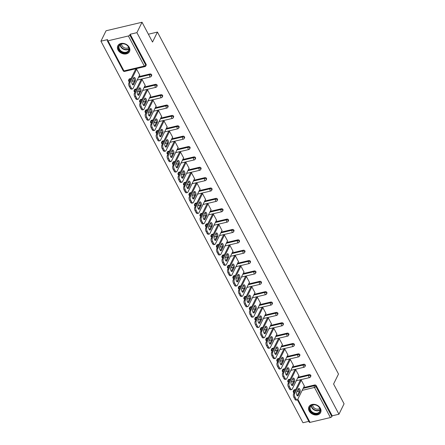 <?xml version="1.0" encoding="UTF-8"?>
<svg xmlns="http://www.w3.org/2000/svg" width="445" height="445" viewBox="0 0 445 445"><rect width="100%" height="100%" fill="white"/><g stroke="black" fill="none" stroke-linecap="round" stroke-linejoin="round"><path stroke-width="0.67" d="M118.036 50.018A6.508 5.028 -153.8 0 0 123.933 53.973A6.508 5.028 -153.8 0 0 129.489 51.564A6.508 5.028 -153.8 0 0 129.261 47.359A6.508 5.028 -153.8 0 0 123.365 43.404A6.508 5.028 -153.8 0 0 117.814 45.813A6.508 5.028 -153.8 0 0 118.036 50.018M309.164 410.991A6.508 5.028 -153.8 0 0 315.06 414.946A6.508 5.028 -153.8 0 0 320.617 412.537A6.508 5.028 -153.8 0 0 320.389 408.332A6.508 5.028 -153.8 0 0 314.493 404.377A6.508 5.028 -153.8 0 0 308.936 406.786A6.508 5.028 -153.8 0 0 309.164 410.991M100.932 41.179L107.662 39.583L107.284 40.345A1.252 0.545 -27.9 0 0 107.262 40.673A1.252 0.545 -27.9 0 0 108.013 40.801L128.377 35.978A1.252 0.545 -27.9 0 0 129.812 35.01L130.185 34.248L136.915 32.657L142.038 22.25L106.055 30.772L100.932 41.179L302.962 422.75L308.824 421.359M142.038 22.25L152.524 42.053L157.435 32.073L148.374 34.221M157.435 32.073L338.495 374.045L333.583 384.018L344.068 403.821L338.945 414.228L332.215 415.819L316.278 385.72L315.906 386.477L331.842 416.581L332.215 415.819M331.842 416.581A1.252 0.545 152.1 0 1 330.413 417.549L310.048 422.372A1.252 0.545 152.1 0 1 309.292 422.244L297.41 399.81M136.915 32.657L338.945 414.228M300.203 380.442L300.058 380.175L301.137 379.919L304.48 386.232L304.174 386.305M130.185 34.248L146.121 64.353A1.252 0.968 26.2 0 1 146.166 65.159L145.793 65.921A1.252 0.968 26.2 0 0 145.749 65.115L146.121 64.353M294.306 389.803L293.934 390.56A1.252 0.968 26.2 0 0 293.338 391.005L293.711 390.243A1.252 0.968 26.2 0 1 294.306 389.803L295.764 389.458M303.529 387.617L314.671 384.975A1.252 0.968 26.2 0 1 316.278 385.72M129.64 78.804L129.267 79.56A1.252 0.968 26.2 0 0 128.672 80.005L129.044 79.243A1.252 0.968 26.2 0 1 129.64 78.804L131.097 78.459M138.862 76.618L150.004 73.976A1.252 0.968 26.2 0 1 151.612 74.721A1.252 0.968 26.2 0 1 151.656 75.528L151.283 76.29A1.252 0.968 26.2 0 0 151.239 75.478A1.252 0.968 -153.8 0 0 149.631 74.738L150.004 73.976M135.13 89.167L134.752 89.929A1.252 0.968 26.2 0 0 134.156 90.374L134.535 89.612A1.252 0.968 26.2 0 1 135.13 89.167L136.582 88.822M144.352 86.981L155.494 84.344A1.252 0.968 26.2 0 1 157.102 85.084A1.252 0.968 26.2 0 1 157.146 85.896L156.768 86.653A1.252 0.968 26.2 0 0 156.729 85.846A1.252 0.968 -153.8 0 0 155.121 85.106L155.494 84.344M140.62 99.535L140.242 100.297A1.252 0.968 26.2 0 0 139.647 100.737L140.025 99.98A1.252 0.968 26.2 0 1 140.62 99.535L142.072 99.191M149.843 97.349L160.984 94.713A1.252 0.968 26.2 0 1 162.592 95.453A1.252 0.968 26.2 0 1 162.631 96.259L162.258 97.021A1.252 0.968 26.2 0 0 162.214 96.215A1.252 0.968 -153.8 0 0 160.606 95.469L160.984 94.713M146.105 109.904L145.732 110.66A1.252 0.968 26.2 0 0 145.137 111.105L145.509 110.343A1.252 0.968 26.2 0 1 146.105 109.904L147.562 109.559M155.327 107.718L166.469 105.076A1.252 0.968 26.2 0 1 168.077 105.821A1.252 0.968 26.2 0 1 168.121 106.628L167.748 107.39A1.252 0.968 26.2 0 0 167.704 106.578A1.252 0.968 -153.8 0 0 166.096 105.838L166.469 105.076M151.595 120.267L151.222 121.029A1.252 0.968 26.2 0 0 150.627 121.474L151 120.712A1.252 0.968 26.2 0 1 151.595 120.267L153.052 119.922M160.817 118.081L171.959 115.444A1.252 0.968 26.2 0 1 173.567 116.184A1.252 0.968 26.2 0 1 173.611 116.996L173.239 117.753A1.252 0.968 26.2 0 0 173.194 116.946A1.252 0.968 -153.8 0 0 171.586 116.206L171.959 115.444M157.085 130.635L156.707 131.397A1.252 0.968 26.2 0 0 156.112 131.837L156.49 131.08A1.252 0.968 26.2 0 1 157.085 130.635L158.542 130.29M166.308 128.449L177.449 125.813A1.252 0.968 26.2 0 1 179.057 126.552A1.252 0.968 26.2 0 1 179.101 127.359L178.723 128.121A1.252 0.968 26.2 0 0 178.684 127.315A1.252 0.968 -153.8 0 0 177.077 126.569L177.449 125.813M162.575 141.004L162.197 141.76A1.252 0.968 26.2 0 0 161.602 142.205L161.98 141.443A1.252 0.968 26.2 0 1 162.575 141.004L164.027 140.659M171.798 138.818L182.94 136.176A1.252 0.968 26.2 0 1 184.547 136.921A1.252 0.968 26.2 0 1 184.586 137.727L184.213 138.49A1.252 0.968 26.2 0 0 184.169 137.677A1.252 0.968 -153.8 0 0 182.561 136.938L182.94 136.176M168.06 151.367L167.687 152.129A1.252 0.968 26.2 0 0 167.092 152.574L167.465 151.812A1.252 0.968 26.2 0 1 168.06 151.367L169.517 151.022M177.282 149.181L188.424 146.544A1.252 0.968 26.2 0 1 190.032 147.284A1.252 0.968 26.2 0 1 190.076 148.096L189.704 148.853A1.252 0.968 26.2 0 0 189.659 148.046A1.252 0.968 -153.8 0 0 188.051 147.306L188.424 146.544M173.55 161.735L173.177 162.497A1.252 0.968 26.2 0 0 172.582 162.937L172.955 162.18A1.252 0.968 26.2 0 1 173.55 161.735L175.007 161.39M182.773 159.549L193.914 156.913A1.252 0.968 26.2 0 1 195.522 157.652A1.252 0.968 26.2 0 1 195.566 158.459L195.194 159.221A1.252 0.968 26.2 0 0 195.149 158.414A1.252 0.968 -153.8 0 0 193.542 157.669L193.914 156.913M179.04 172.104L178.667 172.86A1.252 0.968 26.2 0 0 178.072 173.305L178.445 172.543A1.252 0.968 26.2 0 1 179.04 172.104L180.498 171.759M188.263 169.918L199.405 167.276A1.252 0.968 26.2 0 1 201.012 168.021A1.252 0.968 26.2 0 1 201.057 168.827L200.678 169.59A1.252 0.968 26.2 0 0 200.639 168.777A1.252 0.968 -153.8 0 0 199.032 168.038L199.405 167.276M184.53 182.467L184.152 183.229A1.252 0.968 26.2 0 0 183.557 183.674L183.935 182.912A1.252 0.968 26.2 0 1 184.53 182.467L185.982 182.122M193.753 180.281L204.895 177.644A1.252 0.968 26.2 0 1 206.502 178.384A1.252 0.968 26.2 0 1 206.547 179.196L206.168 179.952A1.252 0.968 26.2 0 0 206.124 179.146A1.252 0.968 -153.8 0 0 204.516 178.406L204.895 177.644M190.015 192.835L189.642 193.597A1.252 0.968 26.2 0 0 189.047 194.037L189.42 193.28A1.252 0.968 26.2 0 1 190.015 192.835L191.472 192.49M199.238 190.649L210.385 188.013A1.252 0.968 26.2 0 1 211.987 188.752A1.252 0.968 26.2 0 1 212.031 189.559L211.659 190.321A1.252 0.968 26.2 0 0 211.614 189.509A1.252 0.968 -153.8 0 0 210.007 188.769L210.385 188.013M195.505 203.204L195.133 203.96A1.252 0.968 26.2 0 0 194.537 204.405L194.91 203.643A1.252 0.968 26.2 0 1 195.505 203.204L196.963 202.859M204.728 201.018L215.869 198.375A1.252 0.968 26.2 0 1 217.477 199.121A1.252 0.968 26.2 0 1 217.522 199.927L217.149 200.689A1.252 0.968 26.2 0 0 217.104 199.877A1.252 0.968 -153.8 0 0 215.497 199.138L215.869 198.375M200.995 213.567L200.623 214.329A1.252 0.968 26.2 0 0 200.028 214.774L200.4 214.012A1.252 0.968 26.2 0 1 200.995 213.567L202.453 213.222M210.218 211.381L221.36 208.744A1.252 0.968 26.2 0 1 222.967 209.484A1.252 0.968 26.2 0 1 223.012 210.296L222.634 211.052A1.252 0.968 26.2 0 0 222.595 210.246A1.252 0.968 -153.8 0 0 220.987 209.506L221.36 208.744M206.486 223.935L206.107 224.697A1.252 0.968 26.2 0 0 205.512 225.137L205.89 224.38A1.252 0.968 26.2 0 1 206.486 223.935L207.937 223.59M215.708 221.749L226.85 219.112A1.252 0.968 26.2 0 1 228.457 219.852A1.252 0.968 26.2 0 1 228.502 220.659L228.124 221.421A1.252 0.968 26.2 0 0 228.079 220.609A1.252 0.968 -153.8 0 0 226.472 219.869L226.85 219.112M211.97 234.304L211.597 235.06A1.252 0.968 26.2 0 0 211.002 235.505L211.375 234.743A1.252 0.968 26.2 0 1 211.97 234.304L213.428 233.959M221.198 232.118L232.34 229.475A1.252 0.968 26.2 0 1 233.942 230.221A1.252 0.968 26.2 0 1 233.987 231.027L233.614 231.789A1.252 0.968 26.2 0 0 233.569 230.977A1.252 0.968 -153.8 0 0 231.962 230.237L232.34 229.475M217.46 244.667L217.088 245.429A1.252 0.968 26.2 0 0 216.493 245.874L216.865 245.112A1.252 0.968 26.2 0 1 217.46 244.667L218.918 244.322M226.683 242.481L237.825 239.844A1.252 0.968 26.2 0 1 239.432 240.584A1.252 0.968 26.2 0 1 239.477 241.396L239.104 242.152A1.252 0.968 26.2 0 0 239.06 241.346A1.252 0.968 -153.8 0 0 237.452 240.606L237.825 239.844M222.951 255.035L222.578 255.797A1.252 0.968 26.2 0 0 221.983 256.237L222.355 255.48A1.252 0.968 26.2 0 1 222.951 255.035L224.408 254.69M232.173 252.849L243.315 250.212A1.252 0.968 26.2 0 1 244.922 250.952A1.252 0.968 26.2 0 1 244.967 251.759L244.594 252.521A1.252 0.968 26.2 0 0 244.55 251.709A1.252 0.968 -153.8 0 0 242.942 250.969L243.315 250.212M228.441 265.404L228.062 266.16A1.252 0.968 26.2 0 0 227.467 266.605L227.846 265.843A1.252 0.968 26.2 0 1 228.441 265.404L229.893 265.059M237.663 263.218L248.805 260.575A1.252 0.968 26.2 0 1 250.413 261.321A1.252 0.968 26.2 0 1 250.457 262.127L250.079 262.889A1.252 0.968 26.2 0 0 250.034 262.077A1.252 0.968 -153.8 0 0 248.432 261.337L248.805 260.575M233.925 275.767L233.553 276.529A1.252 0.968 26.2 0 0 232.958 276.974L233.33 276.212A1.252 0.968 26.2 0 1 233.925 275.767L235.383 275.422M243.154 273.58L254.295 270.944A1.252 0.968 26.2 0 1 255.903 271.684A1.252 0.968 26.2 0 1 255.942 272.496L255.569 273.252A1.252 0.968 26.2 0 0 255.525 272.446A1.252 0.968 -153.8 0 0 253.917 271.706L254.295 270.944M239.416 286.135L239.043 286.897A1.252 0.968 26.2 0 0 238.448 287.337L238.82 286.58A1.252 0.968 26.2 0 1 239.416 286.135L240.873 285.79M248.638 283.949L259.78 281.312A1.252 0.968 26.2 0 1 261.387 282.052A1.252 0.968 26.2 0 1 261.432 282.859L261.059 283.621A1.252 0.968 26.2 0 0 261.015 282.809A1.252 0.968 -153.8 0 0 259.407 282.069L259.78 281.312M244.906 296.503L244.533 297.26A1.252 0.968 26.2 0 0 243.938 297.705L244.311 296.943A1.252 0.968 26.2 0 1 244.906 296.503L246.363 296.159M254.128 294.317L265.27 291.675A1.252 0.968 26.2 0 1 266.878 292.421A1.252 0.968 26.2 0 1 266.922 293.227L266.549 293.989A1.252 0.968 26.2 0 0 266.505 293.177A1.252 0.968 -153.8 0 0 264.897 292.437L265.27 291.675M250.396 306.866L250.018 307.628A1.252 0.968 26.2 0 0 249.422 308.074L249.801 307.311A1.252 0.968 26.2 0 1 250.396 306.866L251.848 306.522M259.619 304.68L270.76 302.044A1.252 0.968 26.2 0 1 272.368 302.784A1.252 0.968 26.2 0 1 272.412 303.596L272.034 304.352A1.252 0.968 26.2 0 0 271.995 303.546A1.252 0.968 -153.8 0 0 270.388 302.806L270.76 302.044M255.881 317.235L255.508 317.997A1.252 0.968 26.2 0 0 254.913 318.436L255.285 317.68A1.252 0.968 26.2 0 1 255.881 317.235L257.338 316.89M265.109 315.049L276.25 312.412A1.252 0.968 26.2 0 1 277.858 313.152A1.252 0.968 26.2 0 1 277.897 313.959L277.524 314.721A1.252 0.968 26.2 0 0 277.48 313.909A1.252 0.968 -153.8 0 0 275.872 313.169L276.25 312.412M261.371 327.603L260.998 328.36A1.252 0.968 26.2 0 0 260.403 328.805L260.776 328.043A1.252 0.968 26.2 0 1 261.371 327.603L262.828 327.259M270.593 325.417L281.735 322.775A1.252 0.968 26.2 0 1 283.343 323.521A1.252 0.968 26.2 0 1 283.387 324.327L283.014 325.089A1.252 0.968 26.2 0 0 282.97 324.277A1.252 0.968 -153.8 0 0 281.362 323.537L281.735 322.775M266.861 337.966L266.488 338.728A1.252 0.968 26.2 0 0 265.893 339.173L266.266 338.411A1.252 0.968 26.2 0 1 266.861 337.966L268.318 337.622M276.084 335.78L287.225 333.144A1.252 0.968 26.2 0 1 288.833 333.884A1.252 0.968 26.2 0 1 288.877 334.696L288.505 335.452A1.252 0.968 26.2 0 0 288.46 334.646A1.252 0.968 -153.8 0 0 286.853 333.906L287.225 333.144M272.351 348.335L271.973 349.097A1.252 0.968 26.2 0 0 271.378 349.536L271.756 348.78A1.252 0.968 26.2 0 1 272.351 348.335L273.803 347.99M281.574 346.149L292.715 343.512A1.252 0.968 26.2 0 1 294.323 344.252A1.252 0.968 26.2 0 1 294.368 345.059L293.989 345.821A1.252 0.968 26.2 0 0 293.95 345.009A1.252 0.968 -153.8 0 0 292.343 344.269L292.715 343.512M277.841 358.703L277.463 359.46A1.252 0.968 26.2 0 0 276.868 359.905L277.246 359.143A1.252 0.968 26.2 0 1 277.841 358.703L279.293 358.358M287.064 356.517L298.206 353.875A1.252 0.968 26.2 0 1 299.813 354.62A1.252 0.968 26.2 0 1 299.852 355.427L299.479 356.189A1.252 0.968 26.2 0 0 299.435 355.377A1.252 0.968 -153.8 0 0 297.827 354.637L298.206 353.875M283.326 369.066L282.953 369.828A1.252 0.968 26.2 0 0 282.358 370.273L282.731 369.511A1.252 0.968 26.2 0 1 283.326 369.066L284.783 368.721M292.549 366.88L303.69 364.244A1.252 0.968 26.2 0 1 305.298 364.983A1.252 0.968 26.2 0 1 305.342 365.796L304.97 366.552A1.252 0.968 26.2 0 0 304.925 365.745A1.252 0.968 -153.8 0 0 303.318 365.006L303.69 364.244M288.816 379.435L288.443 380.197A1.252 0.968 26.2 0 0 287.848 380.636L288.221 379.88A1.252 0.968 26.2 0 1 288.816 379.435L290.274 379.09M298.039 377.249L309.18 374.612A1.252 0.968 26.2 0 1 310.788 375.352A1.252 0.968 26.2 0 1 310.832 376.159L310.46 376.921A1.252 0.968 26.2 0 0 310.415 376.108A1.252 0.968 -153.8 0 0 308.808 375.369L309.18 374.612M298.684 375.936L298.995 375.864L295.652 369.55L294.573 369.806L294.712 370.073M293.199 365.568L293.505 365.495L290.162 359.182L289.083 359.438L289.222 359.705M287.709 355.205L288.015 355.132L284.672 348.819L283.593 349.075L283.732 349.342M282.219 344.836L282.525 344.764L279.182 338.45L278.103 338.706L278.247 338.973M276.729 334.468L277.04 334.395L273.697 328.082L272.618 328.338L272.757 328.605M271.244 324.105L271.55 324.032L268.207 317.719L267.128 317.975L267.267 318.242M265.754 313.736L266.06 313.664L262.717 307.35L261.638 307.606L261.777 307.873M260.264 303.368L260.57 303.295L257.227 296.982L256.148 297.238L256.292 297.505M254.774 293.005L255.085 292.932L251.742 286.619L250.663 286.875L250.802 287.142M249.283 282.636L249.595 282.564L246.252 276.25L245.173 276.506L245.312 276.773M243.799 272.268L244.105 272.195L240.762 265.882L239.683 266.138L239.822 266.405M238.309 261.905L238.615 261.832L235.272 255.519L234.192 255.775L234.337 256.042M232.818 251.536L233.124 251.464L229.787 245.151L228.708 245.406L228.847 245.673M227.328 241.168L227.64 241.095L224.297 234.782L223.218 235.038L223.357 235.305M221.844 230.805L222.15 230.733L218.807 224.419L217.727 224.675L217.866 224.942M216.353 220.436L216.659 220.364L213.316 214.051L212.237 214.306L212.382 214.573M210.863 210.068L211.169 209.995L207.832 203.682L206.747 203.938L206.892 204.205M205.373 199.705L205.685 199.633L202.341 193.319L201.262 193.575L201.401 193.842M199.888 189.336L200.194 189.264L196.851 182.951L195.772 183.207L195.911 183.474M194.398 178.973L194.704 178.896L191.361 172.582L190.282 172.838L190.421 173.105M188.908 168.605L189.214 168.533L185.871 162.219L184.792 162.475L184.936 162.742M183.418 158.236L183.729 158.164L180.386 151.851L179.307 152.107L179.446 152.374M177.933 147.873L178.239 147.796L174.896 141.482L173.817 141.738L173.956 142.005M172.443 137.505L172.749 137.433L169.406 131.119L168.327 131.375L168.466 131.642M166.953 127.137L167.259 127.064L163.916 120.751L162.837 121.007L162.981 121.274M161.463 116.774L161.774 116.696L158.431 110.382L157.352 110.638L157.491 110.905M155.978 106.405L156.284 106.333L152.941 100.019L151.862 100.275L152.001 100.542M150.488 96.037L150.794 95.964L147.451 89.651L146.372 89.907L146.511 90.174M144.998 85.674L145.304 85.596L141.961 79.282L140.881 79.538L141.026 79.805M139.508 75.305L139.819 75.233L136.476 68.919L135.397 69.175L135.536 69.442M295.942 398.887L294.991 397.096L293.911 397.352L294.863 399.143L295.942 398.887A2.503 1.163 76.7 0 0 297.221 399.899A2.503 1.163 76.7 0 0 297.699 399.46L304.341 385.965M293.911 397.352A2.503 1.163 -103.3 0 1 293.555 393.931L294.635 393.675L301.282 380.186M294.635 393.675A2.503 1.163 76.7 0 0 294.991 397.096M300.069 391.884A1.964 0.907 76.7 0 0 299.986 389.636A1.964 0.907 76.7 0 0 298.79 388.413A1.964 0.907 76.7 0 0 298.417 388.758L296.593 392.462A1.964 0.907 76.7 0 0 296.676 394.709A1.964 0.907 76.7 0 0 297.872 395.933A1.964 0.907 76.7 0 0 298.245 395.588L300.069 391.884L298.99 392.14A1.964 0.907 76.7 0 0 298.334 388.924M297.221 399.899L296.142 400.155A2.503 1.163 -103.3 0 1 294.863 399.143M293.555 393.931L300.369 380.102M297.249 395.677L298.99 392.14M290.452 388.524L289.5 386.727L288.421 386.983L289.372 388.78L290.452 388.524A2.503 1.163 76.7 0 0 291.731 389.536A2.503 1.163 76.7 0 0 292.209 389.091L298.851 375.597M288.421 386.983A2.503 1.163 -103.3 0 1 288.065 383.568L289.15 383.312L295.791 369.817M289.15 383.312A2.503 1.163 76.7 0 0 289.5 386.727M294.579 381.515A1.964 0.907 76.7 0 0 294.495 379.268A1.964 0.907 76.7 0 0 293.3 378.044A1.964 0.907 76.7 0 0 292.927 378.389L291.102 382.099A1.964 0.907 76.7 0 0 291.186 384.347A1.964 0.907 76.7 0 0 292.382 385.565A1.964 0.907 76.7 0 0 292.754 385.22L294.579 381.515L293.5 381.771A1.964 0.907 76.7 0 0 292.843 378.556M291.731 389.536L290.652 389.787A2.503 1.163 -103.3 0 1 289.372 388.78M288.065 383.568L294.879 369.734M291.759 385.309L293.5 381.771M284.961 378.155L284.01 376.364L282.931 376.62L283.882 378.411L284.961 378.155A2.503 1.163 76.7 0 0 286.241 379.168A2.503 1.163 76.7 0 0 286.719 378.723L293.366 365.234M282.931 376.62A2.503 1.163 -103.3 0 1 282.581 373.199L283.66 372.943L290.301 359.449M283.66 372.943A2.503 1.163 76.7 0 0 284.01 376.364M289.094 371.147A1.964 0.907 76.7 0 0 289.005 368.899A1.964 0.907 76.7 0 0 287.815 367.676A1.964 0.907 76.7 0 0 287.437 368.026L285.612 371.731A1.964 0.907 76.7 0 0 285.701 373.978A1.964 0.907 76.7 0 0 286.892 375.202A1.964 0.907 76.7 0 0 287.27 374.851L289.094 371.147L288.015 371.403A1.964 0.907 76.7 0 0 287.359 368.193M286.241 379.168L285.162 379.424A2.503 1.163 -103.3 0 1 283.882 378.411M282.581 373.199L289.389 359.365M286.269 374.94L288.015 371.403M279.471 367.787L278.526 365.996L277.446 366.252L278.392 368.043L279.471 367.787A2.503 1.163 76.7 0 0 280.751 368.799A2.503 1.163 76.7 0 0 281.229 368.36L287.876 354.865M277.446 366.252A2.503 1.163 -103.3 0 1 277.09 362.831L278.17 362.575L284.811 349.086M278.17 362.575A2.503 1.163 76.7 0 0 278.526 365.996M283.604 360.784A1.964 0.907 76.7 0 0 283.515 358.536A1.964 0.907 76.7 0 0 282.325 357.313A1.964 0.907 76.7 0 0 281.952 357.658L280.127 361.362A1.964 0.907 76.7 0 0 280.211 363.609A1.964 0.907 76.7 0 0 281.401 364.833A1.964 0.907 76.7 0 0 281.78 364.488L283.604 360.784L282.525 361.04A1.964 0.907 76.7 0 0 281.869 357.825M280.751 368.799L279.671 369.055A2.503 1.163 -103.3 0 1 278.392 368.043M277.09 362.831L283.899 349.002M280.784 364.577L282.525 361.04M273.987 357.424L273.035 355.627L271.956 355.883L272.907 357.68L273.987 357.424A2.503 1.163 76.7 0 0 275.266 358.436A2.503 1.163 76.7 0 0 275.744 357.991L282.386 344.497M271.956 355.883A2.503 1.163 -103.3 0 1 271.6 352.468L272.679 352.212L279.327 338.717M272.679 352.212A2.503 1.163 76.7 0 0 273.035 355.627M278.114 350.415A1.964 0.907 76.7 0 0 278.03 348.168A1.964 0.907 76.7 0 0 276.834 346.944A1.964 0.907 76.7 0 0 276.462 347.289L274.637 350.999A1.964 0.907 76.7 0 0 274.721 353.247A1.964 0.907 76.7 0 0 275.917 354.465A1.964 0.907 76.7 0 0 276.289 354.12L278.114 350.415L277.035 350.671A1.964 0.907 76.7 0 0 276.378 347.456M275.266 358.436L274.181 358.687A2.503 1.163 -103.3 0 1 272.907 357.68M271.6 352.468L278.414 338.634M275.294 354.209L277.035 350.671M268.496 347.055L267.545 345.264L266.466 345.52L267.417 347.311L268.496 347.055A2.503 1.163 76.7 0 0 269.776 348.068A2.503 1.163 76.7 0 0 270.254 347.623L276.896 334.134M266.466 345.52A2.503 1.163 -103.3 0 1 266.11 342.099L267.195 341.843L273.836 328.349M267.195 341.843A2.503 1.163 76.7 0 0 267.545 345.264M272.624 340.047A1.964 0.907 76.7 0 0 272.54 337.8A1.964 0.907 76.7 0 0 271.344 336.576A1.964 0.907 76.7 0 0 270.972 336.926L269.147 340.631A1.964 0.907 76.7 0 0 269.231 342.878A1.964 0.907 76.7 0 0 270.427 344.102A1.964 0.907 76.7 0 0 270.799 343.751L272.624 340.047L271.545 340.303A1.964 0.907 76.7 0 0 270.888 337.093M269.776 348.068L268.697 348.324A2.503 1.163 -103.3 0 1 267.417 347.311M266.11 342.099L272.924 328.265M269.804 343.84L271.545 340.303M315.333 404.822A5.635 4.355 26.2 0 1 320.356 410.529A5.635 4.355 26.2 0 1 314.593 413.739A5.635 4.355 26.2 0 1 309.57 408.037A5.635 4.355 26.2 0 1 315.333 404.822M314.737 413.171A5.218 4.033 -153.8 0 0 319.76 411.347A5.218 4.033 -153.8 0 0 315.422 404.917A5.218 4.033 -153.8 0 0 310.399 406.741A5.218 4.033 -153.8 0 0 314.737 413.171M319.771 408.388A4.105 3.176 26.2 0 1 316.406 409.05A4.105 3.176 26.2 0 1 312.74 404.928M309.242 406.274A6.469 5.001 -153.8 0 0 309.158 406.424A6.469 5.001 -153.8 0 0 314.537 414.401A6.469 5.001 -153.8 0 0 320.767 412.137A6.469 5.001 -153.8 0 0 320.834 411.987M124.211 43.849A5.635 4.355 26.2 0 1 129.234 49.556A5.635 4.355 26.2 0 1 123.465 52.771A5.635 4.355 26.2 0 1 118.442 47.064A5.635 4.355 26.2 0 1 124.211 43.849M123.61 52.199A5.218 4.033 -153.8 0 0 128.633 50.374A5.218 4.033 -153.8 0 0 124.3 43.944A5.218 4.033 -153.8 0 0 119.277 45.768A5.218 4.033 -153.8 0 0 123.61 52.199M128.644 47.415A4.105 3.176 26.2 0 1 125.279 48.077A4.105 3.176 26.2 0 1 121.618 43.955M118.114 45.301A6.469 5.001 -153.8 0 0 118.036 45.451A6.469 5.001 -153.8 0 0 123.41 53.428A6.469 5.001 -153.8 0 0 129.64 51.164A6.469 5.001 -153.8 0 0 129.712 51.014M263.006 336.687L262.055 334.896L260.976 335.152L261.927 336.943L263.006 336.687A2.503 1.163 76.7 0 0 264.286 337.699A2.503 1.163 76.7 0 0 264.764 337.26L271.406 323.765M260.976 335.152A2.503 1.163 -103.3 0 1 260.625 331.731L261.704 331.475L268.346 317.986M261.704 331.475A2.503 1.163 76.7 0 0 262.055 334.896M267.139 329.684A1.964 0.907 76.7 0 0 267.05 327.437A1.964 0.907 76.7 0 0 265.86 326.213A1.964 0.907 76.7 0 0 265.481 326.558L263.657 330.262A1.964 0.907 76.7 0 0 263.746 332.51A1.964 0.907 76.7 0 0 264.936 333.733A1.964 0.907 76.7 0 0 265.315 333.388L267.139 329.684L266.06 329.94A1.964 0.907 76.7 0 0 265.404 326.725M264.286 337.699L263.206 337.955A2.503 1.163 -103.3 0 1 261.927 336.943M260.625 331.731L267.434 317.902M264.313 333.477L266.06 329.94M257.516 326.324L256.57 324.527L255.491 324.783L256.437 326.58L257.516 326.324A2.503 1.163 76.7 0 0 258.795 327.336A2.503 1.163 76.7 0 0 259.274 326.891L265.921 313.397M255.491 324.783A2.503 1.163 -103.3 0 1 255.135 321.368L256.214 321.112L262.856 307.617M256.214 321.112A2.503 1.163 76.7 0 0 256.57 324.527M261.649 319.315A1.964 0.907 76.7 0 0 261.56 317.068A1.964 0.907 76.7 0 0 260.37 315.844A1.964 0.907 76.7 0 0 259.997 316.189L258.172 319.899A1.964 0.907 76.7 0 0 258.256 322.147A1.964 0.907 76.7 0 0 259.446 323.365A1.964 0.907 76.7 0 0 259.824 323.02L261.649 319.315L260.57 319.571A1.964 0.907 76.7 0 0 259.913 316.356M258.795 327.336L257.716 327.587A2.503 1.163 -103.3 0 1 256.437 326.58M255.135 321.368L261.944 307.534M258.823 323.109L260.57 319.571M252.031 315.956L251.08 314.164L250.001 314.42L250.952 316.211L252.031 315.956A2.503 1.163 76.7 0 0 253.311 316.968A2.503 1.163 76.7 0 0 253.789 316.523L260.431 303.034M250.001 314.42A2.503 1.163 -103.3 0 1 249.645 310.999L250.724 310.743L257.371 297.249M250.724 310.743A2.503 1.163 76.7 0 0 251.08 314.164M256.159 308.947A1.964 0.907 76.7 0 0 256.075 306.7A1.964 0.907 76.7 0 0 254.879 305.476A1.964 0.907 76.7 0 0 254.507 305.826L252.682 309.531A1.964 0.907 76.7 0 0 252.766 311.778A1.964 0.907 76.7 0 0 253.962 313.002A1.964 0.907 76.7 0 0 254.334 312.651L256.159 308.947L255.08 309.203A1.964 0.907 76.7 0 0 254.423 305.993M253.311 316.968L252.226 317.224A2.503 1.163 -103.3 0 1 250.952 316.211M249.645 310.999L256.459 297.165M253.339 312.74L255.08 309.203M246.541 305.587L245.59 303.796L244.511 304.052L245.462 305.843L246.541 305.587A2.503 1.163 76.7 0 0 247.821 306.599A2.503 1.163 76.7 0 0 248.299 306.16L254.941 292.665M244.511 304.052A2.503 1.163 -103.3 0 1 244.155 300.631L245.234 300.375L251.881 286.886M245.234 300.375A2.503 1.163 76.7 0 0 245.59 303.796M250.668 298.584A1.964 0.907 76.7 0 0 250.585 296.337A1.964 0.907 76.7 0 0 249.389 295.113A1.964 0.907 76.7 0 0 249.016 295.458L247.192 299.162A1.964 0.907 76.7 0 0 247.275 301.41A1.964 0.907 76.7 0 0 248.471 302.633A1.964 0.907 76.7 0 0 248.844 302.289L250.668 298.584L249.589 298.84A1.964 0.907 76.7 0 0 248.933 295.625M247.821 306.599L246.741 306.855A2.503 1.163 -103.3 0 1 245.462 305.843M244.155 300.631L250.969 286.803M247.848 302.377L249.589 298.84M241.051 295.224L240.1 293.427L239.021 293.683L239.972 295.48L241.051 295.224A2.503 1.163 76.7 0 0 242.33 296.236A2.503 1.163 76.7 0 0 242.809 295.791L249.45 282.297M239.021 293.683A2.503 1.163 -103.3 0 1 238.67 290.268L239.749 290.012L246.391 276.517M239.749 290.012A2.503 1.163 76.7 0 0 240.1 293.427M245.184 288.215A1.964 0.907 76.7 0 0 245.095 285.968A1.964 0.907 76.7 0 0 243.905 284.744A1.964 0.907 76.7 0 0 243.526 285.089L241.702 288.799A1.964 0.907 76.7 0 0 241.791 291.047A1.964 0.907 76.7 0 0 242.981 292.265A1.964 0.907 76.7 0 0 243.359 291.92L245.184 288.215L244.105 288.471A1.964 0.907 76.7 0 0 243.448 285.256M242.33 296.236L241.251 296.487A2.503 1.163 -103.3 0 1 239.972 295.48M238.67 290.268L245.479 276.434M242.358 292.009L244.105 288.471M235.561 284.856L234.615 283.065L233.53 283.32L234.482 285.111L235.561 284.856A2.503 1.163 76.7 0 0 236.84 285.868A2.503 1.163 76.7 0 0 237.319 285.423L243.966 271.934M233.53 283.32A2.503 1.163 -103.3 0 1 233.18 279.899L234.259 279.644L240.901 266.149M234.259 279.644A2.503 1.163 76.7 0 0 234.615 283.065M239.694 277.847A1.964 0.907 76.7 0 0 239.605 275.6A1.964 0.907 76.7 0 0 238.414 274.376A1.964 0.907 76.7 0 0 238.042 274.726L236.212 278.431A1.964 0.907 76.7 0 0 236.301 280.678A1.964 0.907 76.7 0 0 237.491 281.902A1.964 0.907 76.7 0 0 237.869 281.552L239.694 277.847L238.615 278.103A1.964 0.907 76.7 0 0 237.958 274.893M236.84 285.868L235.761 286.124A2.503 1.163 -103.3 0 1 234.482 285.111M233.18 279.899L239.989 266.065M236.868 281.641L238.615 278.103M230.076 274.487L229.125 272.696L228.046 272.952L228.997 274.743L230.076 274.487A2.503 1.163 76.7 0 0 231.35 275.5A2.503 1.163 76.7 0 0 231.828 275.06L238.476 261.565M228.046 272.952A2.503 1.163 -103.3 0 1 227.69 269.531L228.769 269.275L235.416 255.786M228.769 269.275A2.503 1.163 76.7 0 0 229.125 272.696M234.204 267.484A1.964 0.907 76.7 0 0 234.12 265.237A1.964 0.907 76.7 0 0 232.924 264.013A1.964 0.907 76.7 0 0 232.551 264.358L230.727 268.062A1.964 0.907 76.7 0 0 230.81 270.31A1.964 0.907 76.7 0 0 232.006 271.533A1.964 0.907 76.7 0 0 232.379 271.189L234.204 267.484L233.124 267.74A1.964 0.907 76.7 0 0 232.468 264.525M231.35 275.5L230.271 275.755A2.503 1.163 -103.3 0 1 228.997 274.743M227.69 269.531L234.504 255.703M231.383 271.278L233.124 267.74M224.586 264.124L223.635 262.328L222.556 262.583L223.507 264.38L224.586 264.124A2.503 1.163 76.7 0 0 225.865 265.137A2.503 1.163 76.7 0 0 226.344 264.692L232.985 251.197M222.556 262.583A2.503 1.163 -103.3 0 1 222.2 259.168L223.279 258.912L229.926 245.417M223.279 258.912A2.503 1.163 76.7 0 0 223.635 262.328M228.713 257.115A1.964 0.907 76.7 0 0 228.63 254.868A1.964 0.907 76.7 0 0 227.434 253.644A1.964 0.907 76.7 0 0 227.061 253.989L225.237 257.7A1.964 0.907 76.7 0 0 225.32 259.947A1.964 0.907 76.7 0 0 226.516 261.165A1.964 0.907 76.7 0 0 226.889 260.82L228.713 257.115L227.634 257.371A1.964 0.907 76.7 0 0 226.978 254.156M225.865 265.137L224.786 265.387A2.503 1.163 -103.3 0 1 223.507 264.38M222.2 259.168L229.014 245.334M225.893 260.909L227.634 257.371M219.096 253.756L218.145 251.965L217.065 252.22L218.017 254.012L219.096 253.756A2.503 1.163 76.7 0 0 220.375 254.768A2.503 1.163 76.7 0 0 220.854 254.323L227.495 240.834M217.065 252.22A2.503 1.163 -103.3 0 1 216.715 248.799L217.794 248.544L224.436 235.049M217.794 248.544A2.503 1.163 76.7 0 0 218.145 251.965M223.229 246.747A1.964 0.907 76.7 0 0 223.14 244.5A1.964 0.907 76.7 0 0 221.949 243.276A1.964 0.907 76.7 0 0 221.571 243.626L219.747 247.331A1.964 0.907 76.7 0 0 219.836 249.578A1.964 0.907 76.7 0 0 221.026 250.802A1.964 0.907 76.7 0 0 221.399 250.452L223.229 246.747L222.144 247.003A1.964 0.907 76.7 0 0 221.488 243.793M220.375 254.768L219.296 255.024A2.503 1.163 -103.3 0 1 218.017 254.012M216.715 248.799L223.523 234.966M220.403 250.541L222.144 247.003M213.606 243.387L212.654 241.596L211.575 241.852L212.526 243.643L213.606 243.387A2.503 1.163 76.7 0 0 214.885 244.4A2.503 1.163 76.7 0 0 215.363 243.96L222.011 230.465M211.575 241.852A2.503 1.163 -103.3 0 1 211.225 238.431L212.304 238.175L218.946 224.686M212.304 238.175A2.503 1.163 76.7 0 0 212.654 241.596M217.739 236.384A1.964 0.907 76.7 0 0 217.649 234.137A1.964 0.907 76.7 0 0 216.459 232.913A1.964 0.907 76.7 0 0 216.081 233.258L214.256 236.963A1.964 0.907 76.7 0 0 214.345 239.21A1.964 0.907 76.7 0 0 215.536 240.434A1.964 0.907 76.7 0 0 215.914 240.089L217.739 236.384L216.659 236.64A1.964 0.907 76.7 0 0 216.003 233.425M214.885 244.4L213.806 244.655A2.503 1.163 -103.3 0 1 212.526 243.643M211.225 238.431L218.033 224.603M214.913 240.178L216.659 236.64M208.121 233.024L207.17 231.228L206.091 231.483L207.036 233.28L208.121 233.024A2.503 1.163 76.7 0 0 209.395 234.037A2.503 1.163 76.7 0 0 209.873 233.592L216.52 220.097M206.091 231.483A2.503 1.163 -103.3 0 1 205.735 228.068L206.814 227.812L213.461 214.318M206.814 227.812A2.503 1.163 76.7 0 0 207.17 231.228M212.248 226.016A1.964 0.907 76.7 0 0 212.165 223.768A1.964 0.907 76.7 0 0 210.969 222.544A1.964 0.907 76.7 0 0 210.596 222.889L208.772 226.6A1.964 0.907 76.7 0 0 208.855 228.847A1.964 0.907 76.7 0 0 210.051 230.065A1.964 0.907 76.7 0 0 210.424 229.72L212.248 226.016L211.169 226.271A1.964 0.907 76.7 0 0 210.513 223.056M209.395 234.037L208.316 234.287A2.503 1.163 -103.3 0 1 207.036 233.28M205.735 228.068L212.549 214.234M209.428 229.809L211.169 226.271M202.631 222.656L201.68 220.865L200.6 221.12L201.552 222.912L202.631 222.656A2.503 1.163 76.7 0 0 203.91 223.668A2.503 1.163 76.7 0 0 204.388 223.223L211.03 209.734M200.6 221.12A2.503 1.163 -103.3 0 1 200.244 217.7L201.324 217.444L207.971 203.949M201.324 217.444A2.503 1.163 76.7 0 0 201.68 220.865M206.758 215.647A1.964 0.907 76.7 0 0 206.675 213.4A1.964 0.907 76.7 0 0 205.479 212.176A1.964 0.907 76.7 0 0 205.106 212.526L203.282 216.231A1.964 0.907 76.7 0 0 203.365 218.478A1.964 0.907 76.7 0 0 204.561 219.702A1.964 0.907 76.7 0 0 204.934 219.352L206.758 215.647L205.679 215.903A1.964 0.907 76.7 0 0 205.023 212.693M203.91 223.668L202.831 223.924A2.503 1.163 -103.3 0 1 201.552 222.912M200.244 217.7L207.059 203.866M203.938 219.441L205.679 215.903M197.141 212.287L196.189 210.496L195.11 210.752L196.061 212.543L197.141 212.287A2.503 1.163 76.7 0 0 198.42 213.3A2.503 1.163 76.7 0 0 198.898 212.86L205.54 199.366M195.11 210.752A2.503 1.163 -103.3 0 1 194.76 207.331L195.839 207.075L202.481 193.586M195.839 207.075A2.503 1.163 76.7 0 0 196.189 210.496M201.268 205.284A1.964 0.907 76.7 0 0 201.185 203.037A1.964 0.907 76.7 0 0 199.994 201.813A1.964 0.907 76.7 0 0 199.616 202.158L197.791 205.863A1.964 0.907 76.7 0 0 197.88 208.11A1.964 0.907 76.7 0 0 199.071 209.334A1.964 0.907 76.7 0 0 199.443 208.989L201.268 205.284L200.189 205.54A1.964 0.907 76.7 0 0 199.532 202.325M198.42 213.3L197.341 213.556A2.503 1.163 -103.3 0 1 196.061 212.543M194.76 207.331L201.568 193.503M198.448 209.078L200.189 205.54M191.65 201.924L190.699 200.128L189.62 200.384L190.571 202.18L191.65 201.924A2.503 1.163 76.7 0 0 192.93 202.937A2.503 1.163 76.7 0 0 193.408 202.492L200.055 188.997M189.62 200.384A2.503 1.163 -103.3 0 1 189.27 196.968L190.349 196.712L196.99 183.218M190.349 196.712A2.503 1.163 76.7 0 0 190.699 200.128M195.783 194.916A1.964 0.907 76.7 0 0 195.694 192.668A1.964 0.907 76.7 0 0 194.504 191.445A1.964 0.907 76.7 0 0 194.126 191.789L192.301 195.5A1.964 0.907 76.7 0 0 192.39 197.747A1.964 0.907 76.7 0 0 193.581 198.965A1.964 0.907 76.7 0 0 193.959 198.62L195.783 194.916L194.704 195.171A1.964 0.907 76.7 0 0 194.048 191.956M192.93 202.937L191.851 203.187A2.503 1.163 -103.3 0 1 190.571 202.18M189.27 196.968L196.078 183.134M192.958 198.709L194.704 195.171M186.16 191.556L185.215 189.765L184.135 190.021L185.081 191.812L186.16 191.556A2.503 1.163 76.7 0 0 187.44 192.568A2.503 1.163 76.7 0 0 187.918 192.123L194.565 178.634M184.135 190.021A2.503 1.163 -103.3 0 1 183.779 186.6L184.859 186.344L191.506 172.849M184.859 186.344A2.503 1.163 76.7 0 0 185.215 189.765M190.293 184.547A1.964 0.907 76.7 0 0 190.21 182.3A1.964 0.907 76.7 0 0 189.014 181.076A1.964 0.907 76.7 0 0 188.641 181.427L186.817 185.131A1.964 0.907 76.7 0 0 186.9 187.378A1.964 0.907 76.7 0 0 188.096 188.602A1.964 0.907 76.7 0 0 188.469 188.252L190.293 184.547L189.214 184.803A1.964 0.907 76.7 0 0 188.558 181.593M187.44 192.568L186.36 192.824A2.503 1.163 -103.3 0 1 185.081 191.812M183.779 186.6L190.588 172.766M187.473 188.341L189.214 184.803M180.676 181.187L179.724 179.396L178.645 179.652L179.596 181.443L180.676 181.187A2.503 1.163 76.7 0 0 181.955 182.2A2.503 1.163 76.7 0 0 182.433 181.76L189.075 168.266M178.645 179.652A2.503 1.163 -103.3 0 1 178.289 176.231L179.368 175.975L186.016 162.486M179.368 175.975A2.503 1.163 76.7 0 0 179.724 179.396M184.803 174.184A1.964 0.907 76.7 0 0 184.72 171.937A1.964 0.907 76.7 0 0 183.524 170.713A1.964 0.907 76.7 0 0 183.151 171.058L181.326 174.763A1.964 0.907 76.7 0 0 181.41 177.01A1.964 0.907 76.7 0 0 182.606 178.234A1.964 0.907 76.7 0 0 182.978 177.889L184.803 174.184L183.724 174.44A1.964 0.907 76.7 0 0 183.067 171.225M181.955 182.2L180.876 182.456A2.503 1.163 -103.3 0 1 179.596 181.443M178.289 176.231L185.103 162.403M181.983 177.978L183.724 174.44M175.185 170.824L174.234 169.028L173.155 169.284L174.106 171.08L175.185 170.824A2.503 1.163 76.7 0 0 176.465 171.837A2.503 1.163 76.7 0 0 176.943 171.392L183.585 157.897M173.155 169.284A2.503 1.163 -103.3 0 1 172.805 165.868L173.884 165.612L180.525 152.118M173.884 165.612A2.503 1.163 76.7 0 0 174.234 169.028M179.313 163.816A1.964 0.907 76.7 0 0 179.229 161.568A1.964 0.907 76.7 0 0 178.039 160.345A1.964 0.907 76.7 0 0 177.661 160.69L175.836 164.4A1.964 0.907 76.7 0 0 175.925 166.647A1.964 0.907 76.7 0 0 177.116 167.865A1.964 0.907 76.7 0 0 177.488 167.52L179.313 163.816L178.234 164.071A1.964 0.907 76.7 0 0 177.577 160.856M176.465 171.837L175.386 172.087A2.503 1.163 -103.3 0 1 174.106 171.08M172.805 165.868L179.613 152.034M176.493 167.609L178.234 164.071M169.695 160.456L168.744 158.665L167.665 158.921L168.616 160.712L169.695 160.456A2.503 1.163 76.7 0 0 170.975 161.468A2.503 1.163 76.7 0 0 171.453 161.023L178.1 147.534M167.665 158.921A2.503 1.163 -103.3 0 1 167.314 155.5L168.394 155.244L175.035 141.749M168.394 155.244A2.503 1.163 76.7 0 0 168.744 158.665M173.828 153.447A1.964 0.907 76.7 0 0 173.739 151.2A1.964 0.907 76.7 0 0 172.549 149.976A1.964 0.907 76.7 0 0 172.171 150.327L170.346 154.031A1.964 0.907 76.7 0 0 170.435 156.278A1.964 0.907 76.7 0 0 171.625 157.502A1.964 0.907 76.7 0 0 172.004 157.152L173.828 153.447L172.749 153.703A1.964 0.907 76.7 0 0 172.093 150.493M170.975 161.468L169.895 161.724A2.503 1.163 -103.3 0 1 168.616 160.712M167.314 155.5L174.123 141.666M171.002 157.241L172.749 153.703M164.205 150.087L163.259 148.296L162.18 148.552L163.126 150.343L164.205 150.087A2.503 1.163 76.7 0 0 165.484 151.1A2.503 1.163 76.7 0 0 165.963 150.66L172.61 137.166M162.18 148.552A2.503 1.163 -103.3 0 1 161.824 145.131L162.903 144.875L169.545 131.386M162.903 144.875A2.503 1.163 76.7 0 0 163.259 148.296M168.338 143.084A1.964 0.907 76.7 0 0 168.249 140.837A1.964 0.907 76.7 0 0 167.059 139.613A1.964 0.907 76.7 0 0 166.686 139.958L164.861 143.663A1.964 0.907 76.7 0 0 164.945 145.91A1.964 0.907 76.7 0 0 166.135 147.134A1.964 0.907 76.7 0 0 166.513 146.789L168.338 143.084L167.259 143.34A1.964 0.907 76.7 0 0 166.602 140.125M165.484 151.1L164.405 151.356A2.503 1.163 -103.3 0 1 163.126 150.343M161.824 145.131L168.633 131.303M165.518 146.878L167.259 143.34M158.72 139.724L157.769 137.928L156.69 138.184L157.641 139.98L158.72 139.724A2.503 1.163 76.7 0 0 160 140.737A2.503 1.163 76.7 0 0 160.478 140.292L167.12 126.797M156.69 138.184A2.503 1.163 -103.3 0 1 156.334 134.768L157.413 134.512L164.06 121.018M157.413 134.512A2.503 1.163 76.7 0 0 157.769 137.928M162.848 132.716A1.964 0.907 76.7 0 0 162.764 130.468A1.964 0.907 76.7 0 0 161.568 129.245A1.964 0.907 76.7 0 0 161.196 129.59L159.371 133.3A1.964 0.907 76.7 0 0 159.455 135.547A1.964 0.907 76.7 0 0 160.651 136.765A1.964 0.907 76.7 0 0 161.023 136.42L162.848 132.716L161.769 132.972A1.964 0.907 76.7 0 0 161.112 129.756M160 140.737L158.921 140.987A2.503 1.163 -103.3 0 1 157.641 139.98M156.334 134.768L163.148 120.934M160.028 136.509L161.769 132.972M153.23 129.356L152.279 127.565L151.2 127.821L152.151 129.612L153.23 129.356A2.503 1.163 76.7 0 0 154.51 130.368A2.503 1.163 76.7 0 0 154.988 129.923L161.63 116.434M151.2 127.821A2.503 1.163 -103.3 0 1 150.844 124.4L151.929 124.144L158.57 110.649M151.929 124.144A2.503 1.163 76.7 0 0 152.279 127.565M157.358 122.347A1.964 0.907 76.7 0 0 157.274 120.1A1.964 0.907 76.7 0 0 156.078 118.876A1.964 0.907 76.7 0 0 155.706 119.227L153.881 122.931A1.964 0.907 76.7 0 0 153.964 125.178A1.964 0.907 76.7 0 0 155.16 126.402A1.964 0.907 76.7 0 0 155.533 126.052L157.358 122.347L156.278 122.603A1.964 0.907 76.7 0 0 155.622 119.394M154.51 130.368L153.43 130.624A2.503 1.163 -103.3 0 1 152.151 129.612M150.844 124.4L157.658 110.566M154.537 126.141L156.278 122.603M147.74 118.987L146.789 117.196L145.71 117.452L146.661 119.243L147.74 118.987A2.503 1.163 76.7 0 0 149.019 120A2.503 1.163 76.7 0 0 149.498 119.56L156.145 106.066M145.71 117.452A2.503 1.163 -103.3 0 1 145.359 114.031L146.438 113.775L153.08 100.286M146.438 113.775A2.503 1.163 76.7 0 0 146.789 117.196M151.873 111.984A1.964 0.907 76.7 0 0 151.784 109.737A1.964 0.907 76.7 0 0 150.594 108.513A1.964 0.907 76.7 0 0 150.215 108.858L148.391 112.563A1.964 0.907 76.7 0 0 148.48 114.81A1.964 0.907 76.7 0 0 149.67 116.034A1.964 0.907 76.7 0 0 150.048 115.689L151.873 111.984L150.794 112.24A1.964 0.907 76.7 0 0 150.137 109.025M149.019 120L147.94 120.256A2.503 1.163 -103.3 0 1 146.661 119.243M145.359 114.031L152.168 100.203M149.047 115.778L150.794 112.24M142.25 108.625L141.304 106.828L140.225 107.084L141.171 108.88L142.25 108.625A2.503 1.163 76.7 0 0 143.529 109.637A2.503 1.163 76.7 0 0 144.008 109.192L150.655 95.697M140.225 107.084A2.503 1.163 -103.3 0 1 139.869 103.668L140.948 103.412L147.59 89.918M140.948 103.412A2.503 1.163 76.7 0 0 141.304 106.828M146.383 101.616A1.964 0.907 76.7 0 0 146.294 99.368A1.964 0.907 76.7 0 0 145.103 98.145A1.964 0.907 76.7 0 0 144.731 98.49L142.906 102.2A1.964 0.907 76.7 0 0 142.99 104.447A1.964 0.907 76.7 0 0 144.18 105.665A1.964 0.907 76.7 0 0 144.558 105.32L146.383 101.616L145.304 101.872A1.964 0.907 76.7 0 0 144.647 98.657M143.529 109.637L142.45 109.887A2.503 1.163 -103.3 0 1 141.171 108.88M139.869 103.668L146.678 89.834M143.563 105.409L145.304 101.872M136.765 98.256L135.814 96.465L134.735 96.721L135.686 98.512L136.765 98.256A2.503 1.163 76.7 0 0 138.045 99.268A2.503 1.163 76.7 0 0 138.523 98.823L145.165 85.334M134.735 96.721A2.503 1.163 -103.3 0 1 134.379 93.3L135.458 93.044L142.105 79.549M135.458 93.044A2.503 1.163 76.7 0 0 135.814 96.465M140.893 91.247A1.964 0.907 76.7 0 0 140.809 89A1.964 0.907 76.7 0 0 139.613 87.776A1.964 0.907 76.7 0 0 139.24 88.127L137.416 91.831A1.964 0.907 76.7 0 0 137.499 94.079A1.964 0.907 76.7 0 0 138.695 95.302A1.964 0.907 76.7 0 0 139.068 94.952L140.893 91.247L139.813 91.503A1.964 0.907 76.7 0 0 139.157 88.294M138.045 99.268L136.96 99.524A2.503 1.163 -103.3 0 1 135.686 98.512M134.379 93.3L141.193 79.466M138.072 95.041L139.813 91.503M131.275 87.888L130.324 86.096L129.245 86.352L130.196 88.143L131.275 87.888A2.503 1.163 76.7 0 0 132.554 88.9A2.503 1.163 76.7 0 0 133.033 88.46L139.674 74.966M129.245 86.352A2.503 1.163 -103.3 0 1 128.889 82.931L129.968 82.675L136.615 69.186M129.968 82.675A2.503 1.163 76.7 0 0 130.324 86.096M135.402 80.884A1.964 0.907 76.7 0 0 135.319 78.637A1.964 0.907 76.7 0 0 134.123 77.413A1.964 0.907 76.7 0 0 133.75 77.758L131.926 81.463A1.964 0.907 76.7 0 0 132.009 83.71A1.964 0.907 76.7 0 0 133.205 84.934A1.964 0.907 76.7 0 0 133.578 84.589L135.402 80.884L134.323 81.14A1.964 0.907 76.7 0 0 133.667 77.925M132.554 88.9L131.475 89.156A2.503 1.163 -103.3 0 1 130.196 88.143M128.889 82.931L135.703 69.103M132.582 84.678L134.323 81.14M330.413 417.549L314.47 387.445L302.177 390.36M299.151 391.077L297.026 391.578M294.412 392.201L294.245 392.534M297.8 399.248L310.048 422.372M303.156 388.374L314.298 385.737A1.252 0.968 -153.8 0 1 315.906 386.477A1.252 0.545 152.1 0 1 314.47 387.445A1.252 0.579 -103.3 0 1 314.298 385.737L314.671 384.975M295.385 390.215L293.934 390.56A1.252 0.579 -103.3 0 0 294.106 392.268A1.252 0.545 152.1 0 1 293.355 392.145L293.917 393.208M108.013 40.801L123.955 70.905L144.319 66.082L128.377 35.978M129.812 35.01L145.749 65.115A1.252 0.545 -27.9 0 1 144.319 66.082A1.252 0.579 76.7 0 0 144.959 66.583A1.252 1.252 0 0 0 145.793 65.921M107.262 40.673L123.198 70.777A1.252 0.545 -27.9 0 0 123.955 70.905A1.252 0.579 76.7 0 0 124.594 71.411L144.959 66.583M298.005 389.598L298.701 389.431M289.895 379.852L288.443 380.197A1.252 0.579 -103.3 0 0 288.621 381.905A1.252 0.579 76.7 0 0 288.772 382.138M297.666 378.011L308.808 375.369A1.252 0.579 -103.3 0 0 308.986 377.082A1.252 0.579 76.7 0 0 309.625 377.582A1.252 1.252 0 0 0 310.46 376.921M292.515 379.229L293.211 379.062M283.281 371.775A1.252 0.579 76.7 0 1 283.131 371.536A1.252 0.579 -103.3 0 1 282.953 369.828L284.411 369.483M287.025 368.861L287.72 368.699M292.176 367.642L303.318 365.006A1.252 0.579 -103.3 0 0 303.496 366.713A1.252 0.579 76.7 0 0 304.135 367.22A1.252 1.252 0 0 0 304.97 366.552M277.791 361.407A1.252 0.579 76.7 0 1 277.641 361.168A1.252 0.579 -103.3 0 1 277.463 359.46L278.92 359.115M281.535 358.498L282.23 358.331M286.686 357.274L297.827 354.637A1.252 0.579 -103.3 0 0 298.005 356.345A1.252 0.579 76.7 0 0 298.645 356.851A1.252 1.252 0 0 0 299.479 356.189M272.301 351.038A1.252 0.579 76.7 0 1 272.151 350.805A1.252 0.579 -103.3 0 1 271.973 349.097L273.43 348.752M276.05 348.129L276.745 347.962M281.201 346.911L292.343 344.269A1.252 0.579 -103.3 0 0 292.515 345.982A1.252 0.579 76.7 0 0 293.155 346.483A1.252 1.252 0 0 0 293.989 345.821M266.816 340.675A1.252 0.579 76.7 0 1 266.661 340.436A1.252 0.579 -103.3 0 1 266.488 338.728L267.94 338.384M270.56 337.761L271.255 337.599M275.711 336.542L286.853 333.906A1.252 0.579 -103.3 0 0 287.031 335.613A1.252 0.579 76.7 0 0 287.67 336.12A1.252 1.252 0 0 0 288.505 335.452M261.326 330.307A1.252 0.579 76.7 0 1 261.176 330.068A1.252 0.579 -103.3 0 1 260.998 328.36L262.455 328.015M265.07 327.398L265.765 327.231M270.221 326.174L281.362 323.537A1.252 0.579 -103.3 0 0 281.54 325.245A1.252 0.579 76.7 0 0 282.18 325.751A1.252 1.252 0 0 0 283.014 325.089M255.836 319.938A1.252 0.579 76.7 0 1 255.686 319.705A1.252 0.579 -103.3 0 1 255.508 317.997L256.965 317.652M259.58 317.029L260.275 316.862M264.731 315.811L275.872 313.169A1.252 0.579 -103.3 0 0 276.05 314.882A1.252 0.579 76.7 0 0 276.69 315.383A1.252 1.252 0 0 0 277.524 314.721M250.346 309.575A1.252 0.579 76.7 0 1 250.196 309.336A1.252 0.579 -103.3 0 1 250.018 307.628L251.475 307.284M254.095 306.661L254.79 306.499M259.246 305.442L270.388 302.806A1.252 0.579 -103.3 0 0 270.56 304.514A1.252 0.579 76.7 0 0 271.2 305.02A1.252 1.252 0 0 0 272.034 304.352M244.861 299.207A1.252 0.579 76.7 0 1 244.706 298.968A1.252 0.579 -103.3 0 1 244.533 297.26L245.985 296.915M248.605 296.298L249.3 296.131M253.756 295.074L264.897 292.437A1.252 0.579 -103.3 0 0 265.075 294.145A1.252 0.579 76.7 0 0 265.715 294.651A1.252 1.252 0 0 0 266.549 293.989M239.371 288.838A1.252 0.579 76.7 0 1 239.221 288.605A1.252 0.579 -103.3 0 1 239.043 286.897L240.5 286.552M243.115 285.929L243.81 285.762M248.266 284.711L259.407 282.069A1.252 0.579 -103.3 0 0 259.585 283.782A1.252 0.579 76.7 0 0 260.225 284.283A1.252 1.252 0 0 0 261.059 283.621M233.881 278.475A1.252 0.579 76.7 0 1 233.731 278.236A1.252 0.579 -103.3 0 1 233.553 276.529L235.01 276.184M237.624 275.561L238.32 275.399M242.775 274.343L253.917 271.706A1.252 0.579 -103.3 0 0 254.095 273.414A1.252 0.579 76.7 0 0 254.735 273.92A1.252 1.252 0 0 0 255.569 273.252M228.391 268.107A1.252 0.579 76.7 0 1 228.24 267.868A1.252 0.579 -103.3 0 1 228.062 266.16L229.52 265.815M232.14 265.198L232.835 265.031M237.285 263.974L248.432 261.337A1.252 0.579 -103.3 0 0 248.605 263.045A1.252 0.579 76.7 0 0 249.244 263.551A1.252 1.252 0 0 0 250.079 262.889M222.906 257.738A1.252 0.579 76.7 0 1 222.75 257.505A1.252 0.579 -103.3 0 1 222.578 255.797L224.03 255.452M226.65 254.829L227.345 254.662M231.801 253.611L242.942 250.969A1.252 0.579 -103.3 0 0 243.12 252.682A1.252 0.579 76.7 0 0 243.76 253.183A1.252 1.252 0 0 0 244.594 252.521M217.416 247.376A1.252 0.579 76.7 0 1 217.266 247.136A1.252 0.579 -103.3 0 1 217.088 245.429L218.545 245.084M221.159 244.461L221.855 244.299M226.31 243.243L237.452 240.606A1.252 0.579 -103.3 0 0 237.63 242.314A1.252 0.579 76.7 0 0 238.27 242.82A1.252 1.252 0 0 0 239.104 242.152M211.926 237.007A1.252 0.579 76.7 0 1 211.776 236.768A1.252 0.579 -103.3 0 1 211.597 235.06L213.055 234.715M215.669 234.098L216.365 233.931M220.82 232.874L231.962 230.237A1.252 0.579 -103.3 0 0 232.14 231.945A1.252 0.579 76.7 0 0 232.78 232.451A1.252 1.252 0 0 0 233.614 231.789M206.436 226.639A1.252 0.579 76.7 0 1 206.285 226.405A1.252 0.579 -103.3 0 1 206.107 224.697L207.565 224.352M210.185 223.729L210.874 223.562M215.33 222.511L226.472 219.869A1.252 0.579 -103.3 0 0 226.65 221.582A1.252 0.579 76.7 0 0 227.289 222.083A1.252 1.252 0 0 0 228.124 221.421M200.945 216.276A1.252 0.579 76.7 0 1 200.795 216.036A1.252 0.579 -103.3 0 1 200.623 214.329L202.075 213.984M204.694 213.361L205.39 213.2M209.845 212.143L220.987 209.506A1.252 0.579 -103.3 0 0 221.165 211.214A1.252 0.579 76.7 0 0 221.799 211.72A1.252 1.252 0 0 0 222.634 211.052M195.461 205.907A1.252 0.579 76.7 0 1 195.311 205.668A1.252 0.579 -103.3 0 1 195.133 203.96L196.59 203.615M199.204 202.998L199.9 202.831M204.355 201.774L215.497 199.138A1.252 0.579 -103.3 0 0 215.675 200.845A1.252 0.579 76.7 0 0 216.315 201.351A1.252 1.252 0 0 0 217.149 200.689M189.97 195.539A1.252 0.579 76.7 0 1 189.82 195.305A1.252 0.579 -103.3 0 1 189.642 193.597L191.1 193.252M193.714 192.629L194.409 192.463M198.865 191.411L210.007 188.769A1.252 0.579 -103.3 0 0 210.185 190.482A1.252 0.579 76.7 0 0 210.824 190.983A1.252 1.252 0 0 0 211.659 190.321M184.48 185.176A1.252 0.579 76.7 0 1 184.33 184.936A1.252 0.579 -103.3 0 1 184.152 183.229L185.609 182.884M188.224 182.261L188.919 182.1M193.375 181.043L204.516 178.406A1.252 0.579 -103.3 0 0 204.694 180.114A1.252 0.579 76.7 0 0 205.334 180.62A1.252 1.252 0 0 0 206.168 179.952M178.99 174.807A1.252 0.579 76.7 0 1 178.84 174.568A1.252 0.579 -103.3 0 1 178.667 172.86L180.119 172.515M182.739 171.898L183.435 171.731M187.89 170.674L199.032 168.038A1.252 0.579 -103.3 0 0 199.204 169.745A1.252 0.579 76.7 0 0 199.844 170.251A1.252 1.252 0 0 0 200.678 169.59M173.506 164.439A1.252 0.579 76.7 0 1 173.355 164.205A1.252 0.579 -103.3 0 1 173.177 162.497L174.629 162.152M177.249 161.529L177.944 161.363M182.4 160.311L193.542 157.669A1.252 0.579 -103.3 0 0 193.72 159.382A1.252 0.579 76.7 0 0 194.359 159.883A1.252 1.252 0 0 0 195.194 159.221M168.015 154.076A1.252 0.579 76.7 0 1 167.865 153.837A1.252 0.579 -103.3 0 1 167.687 152.129L169.144 151.784M171.759 151.161L172.454 151M176.91 149.943L188.051 147.306A1.252 0.579 -103.3 0 0 188.229 149.014A1.252 0.579 76.7 0 0 188.869 149.52A1.252 1.252 0 0 0 189.704 148.853M162.525 143.707A1.252 0.579 76.7 0 1 162.375 143.468A1.252 0.579 -103.3 0 1 162.197 141.76L163.654 141.415M166.269 140.798L166.964 140.631M171.42 139.574L182.561 136.938A1.252 0.579 -103.3 0 0 182.739 138.645A1.252 0.579 76.7 0 0 183.379 139.151A1.252 1.252 0 0 0 184.213 138.49M157.035 133.339A1.252 0.579 76.7 0 1 156.885 133.105A1.252 0.579 -103.3 0 1 156.707 131.397L158.164 131.053M160.784 130.429L161.479 130.263M165.935 129.211L177.077 126.569A1.252 0.579 -103.3 0 0 177.249 128.282A1.252 0.579 76.7 0 0 177.889 128.783A1.252 1.252 0 0 0 178.723 128.121M151.55 122.976A1.252 0.579 76.7 0 1 151.4 122.737A1.252 0.579 -103.3 0 1 151.222 121.029L152.674 120.684M155.294 120.061L155.989 119.9M160.445 118.843L171.586 116.206A1.252 0.579 -103.3 0 0 171.764 117.914A1.252 0.579 76.7 0 0 172.404 118.42A1.252 1.252 0 0 0 173.239 117.753M146.06 112.607A1.252 0.579 76.7 0 1 145.91 112.368A1.252 0.579 -103.3 0 1 145.732 110.66L147.189 110.316M149.804 109.698L150.499 109.531M154.955 108.474L166.096 105.838A1.252 0.579 -103.3 0 0 166.274 107.545A1.252 0.579 76.7 0 0 166.914 108.052A1.252 1.252 0 0 0 167.748 107.39M140.57 102.239A1.252 0.579 76.7 0 1 140.42 102.005A1.252 0.579 -103.3 0 1 140.242 100.297L141.699 99.953M144.314 99.33L145.009 99.163M149.464 98.111L160.606 95.469A1.252 0.579 -103.3 0 0 160.784 97.182A1.252 0.579 76.7 0 0 161.424 97.683A1.252 1.252 0 0 0 162.258 97.021M135.08 91.876A1.252 0.579 76.7 0 1 134.93 91.637A1.252 0.579 -103.3 0 1 134.752 89.929L136.209 89.584M138.829 88.961L139.524 88.8M143.98 87.743L155.121 85.106A1.252 0.579 -103.3 0 0 155.294 86.814A1.252 0.579 76.7 0 0 155.934 87.32A1.252 1.252 0 0 0 156.768 86.653M129.595 81.507A1.252 0.579 76.7 0 1 129.439 81.268A1.252 0.579 -103.3 0 1 129.267 79.56L130.719 79.216M133.339 78.598L134.034 78.431M138.49 77.374L149.631 74.738A1.252 0.579 -103.3 0 0 149.809 76.445A1.252 0.579 76.7 0 0 150.449 76.952A1.252 1.252 0 0 0 151.283 76.29M298.245 395.588L297.382 395.794M292.754 385.22L291.892 385.426M287.27 374.851L286.402 375.057M281.78 364.488L280.912 364.694M276.289 354.12L275.427 354.326M270.799 343.751L269.937 343.957M320.083 409.973A5.218 4.033 26.2 0 1 315.956 410.696A5.218 4.033 26.2 0 1 311.294 405.64M311.572 405.44A5.045 3.899 -153.8 0 0 316.084 410.329A5.045 3.899 -153.8 0 0 320.077 409.628M128.961 49A5.218 4.033 26.2 0 1 124.828 49.723A5.218 4.033 26.2 0 1 120.167 44.667M120.45 44.467A5.045 3.899 -153.8 0 0 124.956 49.356A5.045 3.899 -153.8 0 0 128.95 48.655M265.315 333.388L264.447 333.594M259.824 323.02L258.957 323.226M254.334 312.651L253.466 312.857M248.844 302.289L247.982 302.494M243.359 291.92L242.492 292.126M237.869 281.552L237.001 281.757M232.379 271.189L231.511 271.394M226.889 260.82L226.027 261.026M221.399 250.452L220.536 250.657M215.914 240.089L215.046 240.294M210.424 229.72L209.556 229.926M204.934 219.352L204.071 219.557M199.443 208.989L198.581 209.195M193.959 198.62L193.091 198.826M188.469 188.252L187.601 188.458M182.978 177.889L182.116 178.095M177.488 167.52L176.626 167.726M172.004 157.152L171.136 157.358M166.513 146.789L165.646 146.995M161.023 136.42L160.161 136.626M155.533 126.052L154.671 126.258M150.048 115.689L149.181 115.895M144.558 105.32L143.691 105.526M139.068 94.952L138.2 95.158M133.578 84.589L132.716 84.795M293.338 391.005A1.252 1.252 0 0 0 293.355 392.145M287.848 380.636A1.252 1.252 0 0 0 288.644 382.4M291.175 381.955L293.628 381.376M296.326 380.736L309.625 377.582M282.358 370.273A1.252 1.252 0 0 0 283.154 372.031M285.684 371.586L288.137 371.008M290.835 370.368L304.135 367.22M276.868 359.905A1.252 1.252 0 0 0 277.663 361.668M280.194 361.223L282.647 360.639M285.345 359.999L298.645 356.851M271.378 349.536A1.252 1.252 0 0 0 272.173 351.3M274.704 350.855L277.163 350.276M279.855 349.636L293.155 346.483M265.893 339.173A1.252 1.252 0 0 0 266.689 340.931M269.219 340.486L271.673 339.908M274.365 339.268L287.67 336.12M260.403 328.805A1.252 1.252 0 0 0 261.198 330.568M263.729 330.123L266.182 329.539M268.88 328.905L282.18 325.751M254.913 318.436A1.252 1.252 0 0 0 255.708 320.2M258.239 319.755L260.692 319.176M263.39 318.537L276.69 315.383M249.422 308.074A1.252 1.252 0 0 0 250.218 309.831M252.749 309.386L255.202 308.808M257.9 308.168L271.2 305.02M243.938 297.705A1.252 1.252 0 0 0 244.733 299.468M247.264 299.023L249.717 298.439M252.41 297.805L265.715 294.651M238.448 287.337A1.252 1.252 0 0 0 239.243 289.1M241.774 288.655L244.227 288.076M246.925 287.437L260.225 284.283M232.958 276.974A1.252 1.252 0 0 0 233.753 278.731M236.284 278.292L238.737 277.708M241.435 277.068L254.735 273.92M227.467 266.605A1.252 1.252 0 0 0 228.263 268.368M230.794 267.923L233.247 267.339M235.945 266.705L249.244 263.551M221.983 256.237A1.252 1.252 0 0 0 222.778 258M225.304 257.555L227.762 256.976M230.454 256.337L243.76 253.183M216.493 245.874A1.252 1.252 0 0 0 217.288 247.631M219.819 247.192L222.272 246.608M224.97 245.968L238.27 242.82M211.002 235.505A1.252 1.252 0 0 0 211.798 237.268M214.329 236.823L216.782 236.239M219.48 235.605L232.78 232.451M205.512 225.137A1.252 1.252 0 0 0 206.308 226.9M208.839 226.455L211.292 225.876M213.989 225.237L227.289 222.083M200.028 214.774A1.252 1.252 0 0 0 200.823 216.531M203.348 216.092L205.807 215.508M208.499 214.868L221.799 211.72M194.537 204.405A1.252 1.252 0 0 0 195.333 206.168M197.864 205.724L200.317 205.139M203.015 204.505L216.315 201.351M189.047 194.037A1.252 1.252 0 0 0 189.843 195.8M192.374 195.355L194.827 194.777M197.524 194.137L210.824 190.983M183.557 183.674A1.252 1.252 0 0 0 184.352 185.432M186.883 184.992L189.336 184.408M192.034 183.768L205.334 180.62M178.072 173.305A1.252 1.252 0 0 0 178.868 175.069M181.393 174.624L183.852 174.04M186.544 173.405L199.844 170.251M172.582 162.937A1.252 1.252 0 0 0 173.378 164.7M175.909 164.255L178.362 163.677M181.059 163.037L194.359 159.883M167.092 152.574A1.252 1.252 0 0 0 167.887 154.332M170.418 153.892L172.871 153.308M175.569 152.668L188.869 149.52M161.602 142.205A1.252 1.252 0 0 0 162.397 143.969M164.928 143.524L167.381 142.94M170.079 142.305L183.379 139.151M156.112 131.837A1.252 1.252 0 0 0 156.907 133.6M159.438 133.155L161.897 132.577M164.589 131.937L177.889 128.783M150.627 121.474A1.252 1.252 0 0 0 151.422 123.232M153.953 122.792L156.406 122.208M159.104 121.568L172.404 118.42M145.137 111.105A1.252 1.252 0 0 0 145.932 112.869M148.463 112.424L150.916 111.84M153.614 111.206L166.914 108.052M139.647 100.737A1.252 1.252 0 0 0 140.442 102.5M142.973 102.055L145.426 101.477M148.124 100.837L161.424 97.683M134.156 90.374A1.252 1.252 0 0 0 134.952 92.132M137.483 91.692L139.941 91.108M142.634 90.468L155.934 87.32M128.672 80.005A1.252 1.252 0 0 0 129.467 81.769M131.998 81.324L134.451 80.74M137.143 80.106L150.449 76.952M123.198 70.777A1.252 1.252 0 0 0 124.594 71.411"/></g></svg>
